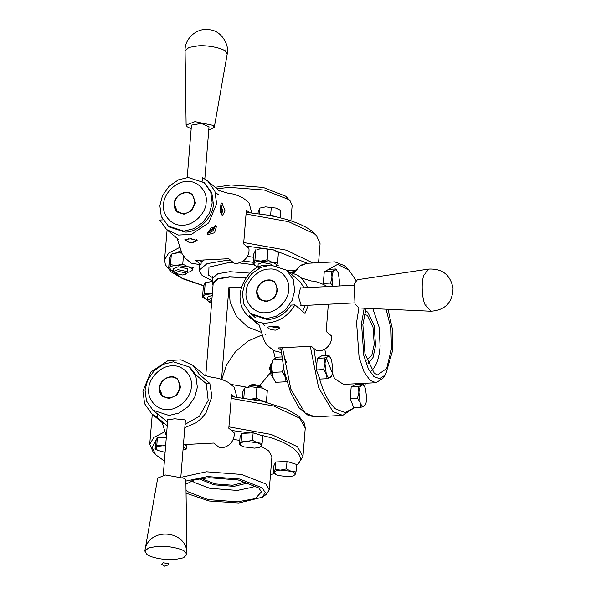 <?xml version="1.0" encoding="UTF-8"?>
<svg xmlns="http://www.w3.org/2000/svg" width="596" height="596" viewBox="0 0 596 596"><rect width="100%" height="100%" fill="white"/><g stroke="black" fill="none" stroke-linecap="round" stroke-linejoin="round"><path stroke-width="0.89" d="M423.868 275.225C421.134 281.938 421.856 298.35 425.186 305.063L430.945 311.231C445.205 310.188 452.565 302.507 453.035 288.196C450.39 274.875 442.307 268.505 428.777 269.079L423.868 275.225M428.777 269.079L357.414 279.74L354.128 283.852L355.007 303.826L358.866 307.961L430.945 311.231M266.256 300.965C279.219 300.861 280.977 279.04 267.917 280.276C261.778 281.252 258.135 284.873 256.995 291.139C257.137 297.344 260.221 300.622 266.256 300.965M259.983 299.661C257.584 297.523 256.489 294.744 256.705 291.317C256.98 282.511 268.796 276.432 274.801 282.102L278.019 290.334L274.287 298.194L266.516 301.777L259.983 299.661L256.764 291.429M286.765 270.234L293.254 279.554L294.692 290.49L292.062 300.459L285.499 309.845L276.157 316.275L266.375 318.651L250.298 313.451L243.809 304.124L242.371 293.187L245.001 283.219L251.557 273.832L260.906 267.403L270.688 265.026L286.765 270.234L299.885 281.491L304.049 287.786M305.07 305.428L302.679 311.492M308.341 305.264L305.033 313.459L294.975 304.869L291.265 305.063C285.335 313.906 277.423 318.763 267.53 319.635L251.452 314.427L250.298 313.451M302.202 305.577L301.338 305.8L298.551 296.92L300.414 287.801L300.958 287.942M278.295 326.794L274.89 327.07L271.113 326.28M252.853 315.306L255.326 317.69M261.86 322.741L264.602 325.52M288.65 289.79C288.732 300.518 276.075 313.101 265.637 312.669C255.043 314.181 244.315 302.805 246.133 291.973C246.051 281.245 258.709 268.662 269.146 269.094C279.74 267.582 290.468 278.958 288.65 289.79M269.869 326.377L276 327.621L278.727 326.973M258.619 268.535L258.783 266.472L260.228 267.716M260.437 322.503L260.065 322.421M249.761 315.701C247.131 314.949 255.52 322.741 257.852 324.068L250.216 316.014M258.202 324.433L256.451 322.957M275.799 330.132C272.201 329.998 269.541 329.253 267.827 327.897L267.38 327.211L271.202 326.28L278.451 326.854L279.71 328.187L275.799 330.132M281.036 350.314L278.25 347.937L311.276 346.239L316.528 350.671C324.641 352.266 332.687 344.264 331.398 335.883L326.146 331.45L328.336 304.228M265.697 333.991L265.652 334.565M281.252 352.489L273.601 350.657L267.85 345.777C265.295 343.49 263.231 339.064 261.644 332.516L258.955 324.567M294.975 304.869C288.397 315.828 279.159 321.862 267.261 322.987C254.693 324.388 241.603 313.727 240.479 301.181C237.901 289.053 246.848 272.089 258.783 266.472M288.471 271.672L297.687 275.285L299.907 276.902L302.284 279.107L305.86 283.949L307.573 287.607M204.823 178.889L209.017 126.784L201.254 123.439L191.465 125.115L187.204 177.548M191.338 242.959C192.583 242.602 192.247 242.326 190.34 242.132C189.096 242.498 189.431 242.773 191.338 242.959L196.3 240.799L195.905 240.106L189.886 238.691M190.34 242.132L189.722 242.684L186.563 240.933L185.728 239.942L185.803 239.063M188.627 238.735L185.728 239.942M198.289 45.84C207.602 45.05 222.666 48.134 225.675 51.457L227.158 54.34C229.698 46.086 222.152 31.074 210.09 29.8C197.455 26.999 184.395 38.271 185.073 50.958L188.872 47.471L198.289 45.84M191.13 128.751L187.129 126.747L186.116 125.071L194.959 121.644L213.286 125.398L214.284 127.335L208.742 130.166M183.739 213.42C196.702 213.316 198.461 191.495 185.401 192.731C179.262 193.707 175.626 197.328 174.479 203.594C174.621 209.799 177.705 213.077 183.739 213.42M177.474 212.116C175.075 209.978 173.98 207.199 174.188 203.772C174.464 194.974 186.287 188.895 192.285 194.557L195.51 202.789L191.778 210.656L184 214.232L177.474 212.116L174.256 203.884M204.249 182.689L211.781 192.672L213.338 203.929C213.442 217.138 197.865 232.619 185.021 232.09L168.944 226.882L161.292 216.579L159.855 205.642L162.484 195.682L169.041 186.287L178.39 179.858L188.172 177.481L204.249 182.689L210.738 192.009L212.176 202.953L209.546 212.914L202.99 222.308L193.64 228.73L183.859 231.114L167.781 225.906M220.825 204.786L222.181 211.394L221.347 214.448M215.461 226.026L213.353 230.28L211.356 231.993L207.386 233.416M218.561 194.765L215.357 192.523M215.417 226.636L207.423 232.507M186.63 181.549C197.231 180.037 207.952 191.413 206.134 202.245C206.216 212.973 193.566 225.556 183.128 225.124C172.535 226.636 161.807 215.26 163.624 204.428C163.542 193.7 176.192 181.117 186.63 181.549M221.421 214.56L222.636 211.088L220.952 204.272M163.446 219.85L159.735 220.043L166.664 229.587L178.569 239.562M199.712 260.191L201.262 261.473L200.986 264.825L191.085 263.119L185.334 258.239L182.071 253.68L176.96 238.087M185.319 240.352L184.864 239.666L191.16 238.683L197.194 240.65L192.627 242.602M188.038 241.752L185.319 240.359M207.199 233.394L207.743 233.431L215.447 226.368L215.439 225.616M207.289 234.131L210.798 228.171L216.557 226.078L214.582 232.745L207.676 234.675L207.289 234.131L207.676 234.675M225.094 210.962L222.599 215.23L221.749 214.918C220.58 213.39 220.17 210.775 220.513 207.088L220.907 204.458L221.973 202.878L225.094 210.962M248.882 248.338L243.63 243.913L246.357 210.06L249.426 212.63M218.605 190.415L228.879 193.469C232.216 193.432 237.014 194.974 243.272 198.095L249.046 202.945L251.743 212.861M200.986 264.825L195.741 260.392L228.767 258.694L234.019 263.127C242.132 264.728 250.178 256.72 248.89 248.338M202.126 181.378L202.431 177.578L207.691 180.968L214.873 191.137L216.609 203.757L208.734 222.83L191.532 234.303L178.495 235.062L166.664 229.587M161.494 564.256L164.794 566.2L168.199 564.889L168.459 563.704L163.267 562.78L161.494 564.256M185.877 480.354L184.44 478.35L165.576 474.982L157.709 478.089L144.835 551.077L146.959 554.459C150.706 557.752 166.202 560.523 175.142 559.488L183.546 557.789L186.921 554.466L184.767 551.464C181.02 548.171 165.524 545.4 156.584 546.435L148.523 548L144.835 551.077C147.793 526.283 188.053 529.71 186.921 554.466L185.877 480.354M168.906 397.763C181.877 397.666 183.628 375.845 170.575 377.082C164.436 378.05 160.793 381.671 159.646 387.944C159.788 394.15 162.872 397.42 168.906 397.763M162.641 396.459C160.242 394.328 159.147 391.55 159.356 388.115C159.631 379.317 171.454 373.238 177.452 378.907L180.677 387.139L176.945 394.999L169.175 398.575L162.641 396.459L159.423 388.234M189.416 367.039L195.905 376.359L197.343 387.296L194.713 397.264L188.157 406.651L178.807 413.08L169.026 415.457L152.948 410.249L146.46 400.929L145.022 389.993L147.652 380.024L154.215 370.637L163.557 364.208L173.339 361.832L189.416 367.039L190.578 368.015L196.077 375.048L206.253 383.638L208.175 400.37L199.496 416.217L185.073 424.352M167.573 422.102L152.948 410.249M167.677 420.195L167.536 419.8L174.814 418.787L184.872 419.875L185.259 422.013M168.296 409.467C157.702 410.987 146.974 399.603 148.791 388.778C148.709 378.05 161.36 365.467 171.797 365.899C182.398 364.38 193.119 375.763 191.301 386.588C191.383 397.316 178.733 409.906 168.296 409.467M206.253 383.638L209.844 383.452L211.908 396.698L205.911 413.117L201.523 418.37L196.27 422.706L184.805 427.69M196.077 375.048L199.787 374.862L209.844 383.452M184.879 444.534L186.429 445.823L186.161 449.175L183.061 449.339M186.161 449.175L183.27 446.769M183.441 444.609L213.934 443.044L219.186 447.469C227.3 449.071 235.345 441.07 234.057 432.689L228.804 428.256L231.524 394.403L234.422 396.832M203.772 374.757C204.711 375.48 208.131 376.501 214.046 377.812C217.384 377.775 222.181 379.317 228.439 382.446L234.213 387.288L236.917 397.085M167.275 425.782L157.091 417.319L151.831 413.929L144.649 403.76L142.913 391.14L150.788 372.068L167.99 360.602L181.028 359.835L192.858 365.318L199.787 374.862M157.091 417.319L157.396 413.52M310.255 346.291L318.644 387.758L332.859 411.538L342.678 415.397L354.486 407.627M323.65 284.322L323.315 283.443L324.246 271.828L327.45 270.025L337.627 264.378L349.018 270.189L344.592 265.734L334.773 261.868L306.977 263.298L300.108 265.943L293.739 273.214M354.329 407.634L345.144 412.618L335.518 408.893C328.731 402.941 323.181 392.175 318.875 376.59L316.349 369.945L316.603 366.853L313.921 348.496M349.018 270.189L356.013 280.485M365.437 383.265L364.566 386.633M323.315 283.443L330.609 283.063L331.957 277.215L331.547 271.456L334.624 270.167C333.201 271.12 332.315 273.467 331.957 277.215L332.799 286.303M324.246 271.828L331.547 271.456M332.665 286.311L330.609 283.063M339.564 285.961L339.832 283.86L338.305 272.864M334.624 270.167L335.95 268.975L338.565 273.49C337.396 270.606 336.077 269.496 334.624 270.167M327.45 270.025L328.649 269.347L335.95 268.975M316.603 366.853L317.288 358.338L321.691 355.857L328.992 355.477L331.339 359.358M327.122 378.698L326.265 374.087C327.435 376.977 328.746 378.087 330.199 377.417L332.121 374.43L331.525 376.218L330.199 377.417L327.122 378.698L319.821 379.078L318.875 376.59M361.005 407.292L360.148 402.68C361.318 405.571 362.629 406.681 364.082 406.01L366.004 403.023L365.408 404.811L364.082 406.01L361.005 407.292L353.704 407.671L350.232 398.538L351.171 386.931L355.574 384.45L362.875 384.07L365.229 387.966M358.911 307.961L356.572 322.436L359.09 357.466L364.096 372.046L370.131 380.412L375.994 382.721L343.542 384.39L334.587 378.683L326.399 358.107M325.885 355.641L324.827 349.226M375.994 382.721L382.803 378.408L385.56 374.787L379.704 378.713L373.938 376.627L368.395 368.954L363.806 355.574L361.496 323.442L364.193 308.199M388.003 309.279L392.459 329.305L392.809 349.867L385.56 374.787M386.074 309.197L390.924 328.284L391.445 348.72L386.677 368.484L377.544 374.936L374.214 373.148L364.968 353.935L362.86 324.596L366.115 308.288M283.711 368.73L285.164 376.784L285.991 378.549M286.825 381.514L286.095 381.775L285.164 376.784L282.333 371.889L283.502 367.665M281.781 356.944L277.751 357.153L274.421 358.546L272.983 359.842L271.523 366.182L271.97 372.418L272.901 377.41L275.732 382.312L286.095 381.775M271.97 372.418L282.333 371.889M272.983 359.842L282.117 359.373M273.191 378.117L271.523 366.182L272.64 360.856M283.182 352.102L284.396 356.81M285.313 359.455L286.587 362.316M205.762 375.622L213.197 283.197L218.188 278.973L229.773 277.013L246.178 277.878M213.025 285.313L212.318 283.13L217.473 278.764L229.445 276.738L246.357 277.624M212.489 280.969L202.141 275.568L199.168 270.264L206.991 263.648L225.139 260.579L230.786 260.43M243.429 261.018L253.181 262.307M201.21 262.091L204.272 259.953M247.437 256.377L253.591 257.278M276.998 264.87L278.481 265.868M181.795 253.114L177.556 252.838L171.261 254.149L175.753 252.995L181.691 252.883M212.459 281.409L205.143 282.742L212.459 281.401M256.898 249.359L263.901 248.458L273.296 249.821L261.957 248.495L256.898 249.359M170.493 264.751L176.55 265.406L182.763 264.117L187.889 266.732L193.164 267.403L192.15 270.338C192.612 269.042 191.189 267.842 187.889 266.732L176.55 265.406C172.594 265.667 170.24 266.419 169.48 267.686L170.493 264.751L171.343 254.127L169.473 258.046L168.623 268.669L169.48 267.686L171.171 270.219L173.548 271.217M192.15 270.338L190.139 271.746L192.15 270.338M187.636 272.357L190.139 271.746M173.533 271.344L173.771 268.446L178.189 266.792L187.353 268.677L187.859 269.578L187.628 272.484L187.122 271.575L177.958 269.697L173.533 271.344L175.045 273.333L178.353 271.411L185.766 272.931L185.818 274.197L182.6 274.994L175.045 273.333M170.963 270.1L168.623 268.669M182.763 264.117L183.419 255.96M212.332 293.962L210.433 293.999C206.484 294.26 204.123 295.013 203.363 296.279L204.376 293.344L205.225 282.72L203.355 286.639L202.506 297.262L203.363 296.279L205.054 298.812L207.43 299.81M211.982 298.283L207.415 299.944L207.654 297.039L212.221 295.378M207.415 299.944L208.928 301.926L211.848 300.026M211.595 303.133L208.928 301.926M204.845 298.693L202.506 297.262M204.376 293.344L212.347 293.806M254.887 260.407L260.951 261.063L267.164 259.774L272.283 262.389L277.565 263.06L276.551 265.995C277.006 264.691 275.59 263.492 272.283 262.389L260.951 261.063C256.995 261.316 254.641 262.076 253.874 263.335L254.887 260.407L255.744 249.784L253.874 253.702L253.024 264.326L253.874 263.335L255.572 265.876L257.949 266.874M277.565 263.06L278.421 252.436L273.296 249.821L307.357 263.283M276.41 251.184L275.933 250.923M257.934 267.001L258.172 264.095L262.59 262.449L271.754 264.326L272.238 264.996M266.591 265.563L262.352 265.354L257.941 266.933M260.057 267.567L261.346 267.217M255.364 265.756L253.024 264.326M267.164 259.774L268.014 249.15M246.036 214.038L288.598 221.675L314.584 233.9L316.573 235.77L320.082 243.727L318.555 262.702M179.769 247.385L168.698 253.054L164.548 259.886L167.103 229.952M316.573 235.77L312.334 231.509C305.331 225.78 293.761 220.997 277.639 217.167L267.626 215.119L246.17 212.332M222.166 211.565L220.535 211.602M277.639 217.167L270.651 214.962L267.626 215.119M280.254 217.994L280.85 210.515L276.127 208.101L265.66 206.872L276.127 208.101L278.69 209.189M270.651 214.962L271.247 207.482M265.66 206.872L259.849 208.086L265.66 206.872M259.461 213.815L259.923 208.064L258.195 211.677L258.038 213.621M296.547 465.141L298.224 463.859L302.954 456.566L297.464 446.739L271.478 434.506L228.916 426.87M164.936 431.728L153.865 437.397L149.715 444.236L153.224 452.193L155.541 454.644L152.144 447.209L157.389 437.755L166.306 437.3M164.392 461.043L155.541 454.644M231.427 430.446L250.096 432.979L253.121 432.83L260.109 435.035C290.766 441.36 309.13 456.856 296.137 465.439M274.406 473.79L270.495 474.476M241.186 440.891L246.781 441.502L252.518 440.31L257.248 442.724L246.781 441.502C243.138 441.733 240.963 442.433 240.255 443.595L241.186 440.891L241.79 433.411L250.096 432.979M253.121 432.83L252.518 440.31M241.79 433.411L240.069 437.024L239.465 444.504L240.255 443.595L241.82 445.942L244.196 446.918L254.656 448.147L259.327 447.35L261.182 446.046L259.327 447.35M241.626 445.83L239.465 444.504M257.248 442.724L262.121 443.342L261.182 446.046C261.607 444.847 260.296 443.744 257.248 442.724M260.109 435.035L262.724 435.862L262.121 443.342M157.225 450.174L155.064 448.855L156.137 440.384M275.508 474.423L273.348 473.097L273.951 465.618L275.672 462.004L287.004 461.423L296.607 464.455L296.003 471.935L295.065 474.639L293.21 475.943L295.065 474.639C295.489 473.44 294.178 472.337 291.131 471.317L296.003 471.935M233.155 439.408L239.793 440.37M261.063 446.277L268.647 450.725L271.932 456.596L269.258 489.86L265.972 483.989L241.455 474.446L206.395 471.779L182.041 477.105M185.892 481.061L207.512 476.569L239.674 479.02L262.166 487.774L265.175 492.467L262.583 497.161L266.427 494.226L269.258 489.86M262.583 497.161L238.825 502.994L209.054 501.005L186.064 493.183M185.937 484.205L194.698 479.75L208.876 477.716L238.236 479.959L258.776 487.945L261.465 491.834L255.259 498.628L237.461 501.839L208.101 499.604L187.561 491.611L186.019 490.039M251.698 399.134L256.042 398.039L261.16 400.654L266.442 401.317L267.299 390.7L262.173 388.078L250.834 386.752L244.621 388.041L242.751 391.959L242.289 397.718M264.952 389.262L262.173 388.078L250.834 386.752L244.539 388.063L243.824 397.919M256.891 387.415L256.042 398.039M266.442 401.317L266.189 402.173M263.797 401.749L261.16 400.654L252.689 399.305M248.279 387.013L248.726 386.215L252.711 385.232L261.875 387.117L262.374 388.145M262.061 387.288L260.728 385.895L253.315 384.375L250.096 385.165L248.726 386.215M248.763 482.797L233.96 486.358L213.733 484.816L199.019 478.797M245.865 481.859L232.649 485.248L215.119 483.915L202.856 479.147L202.037 478.327M216.728 188.805L229.274 187.382L264.333 190.049L288.851 199.593L290.043 200.71L285.626 196.173L263.134 187.42L230.972 184.969L214.962 187.323M290.043 200.71L292.137 205.464L290.9 220.855M157.389 437.755L156.793 445.234L162.38 445.845L165.658 445.368M155.064 448.855L156.793 445.234M165.614 445.853L162.38 445.845C158.737 446.076 156.562 446.777 155.854 447.946L157.418 450.285L165.092 452.327M287.004 461.423L286.4 468.903L291.131 471.317L280.664 470.095L286.4 468.903M275.069 469.484L280.664 470.095C277.021 470.326 274.845 471.026 274.138 472.188L275.069 469.484L275.672 462.004M273.348 473.097L274.138 472.188L275.702 474.535L278.079 475.511L288.538 476.74L293.21 475.943M185.818 274.197L187.628 272.484M364.372 314.315L367.456 315.455L372.977 326.928L374.236 344.443L371.762 355.477L366.734 360.193M365.274 310.844L367.725 312.11L374.094 325.349L375.555 345.553L373.036 357.488L367.985 363.553M291.437 272.394L294.215 271.046M287.108 270.524L294.968 270.115M294.074 271.225L292.413 272.715M317.288 358.338L324.582 357.958L327.666 356.676L328.992 355.477M316.349 369.945L323.65 369.572L324.991 363.724L324.582 357.958M332.121 374.43L332.873 370.369L331.6 359.999C330.43 357.108 329.119 356.006 327.666 356.676C326.243 357.622 325.349 359.977 324.991 363.724L326.265 374.087L323.65 369.572M272.685 376.821L270.331 367.71L271.985 363.098M271.553 363.53L270.569 364.819L269.586 368.201L271.106 375.249L272.216 376.434M351.171 386.931L358.472 386.551L361.548 385.269L362.875 384.07M350.232 398.538L357.533 398.165L358.874 392.317L358.472 386.551M366.004 403.023L366.756 398.962L365.482 388.592C364.312 385.701 363.001 384.599 361.548 385.269C360.126 386.215 359.239 388.57 358.874 392.317L360.148 402.68L357.533 398.165M426.922 305.033L425.186 305.063M276 327.621L276.373 327.092M225.899 49.647L225.675 51.457M222.636 211.088L222.181 211.394M342.678 415.397L314.882 416.827L305.063 412.968L290.848 389.188L282.459 347.721M275.263 358.121L273.303 350.426M273.497 326.221L273.244 327.42M261.629 332.479L247.571 326.906L236.388 316.163L230.086 301.993L228.961 287.071L241.581 287.443M230.898 384.39L247.042 387.251M228.961 287.071L221.541 379.324M212.31 276.164L212.72 278.101L217.883 273.735L229.847 271.709L250.015 273.154M233.468 262.672L227.761 262.791L208.965 267.112L208.682 275.233L212.735 277.803M253.583 264.699L238.825 262.843M203.661 285.633L182.532 278.369L169.406 269.191M168.661 268.17L169.733 257.174M246.26 246.103L263.901 248.458M175.753 252.995L180.856 250.827M312.982 262.992L286.303 250.164L243.742 242.527M262.27 334.87L248.167 341.009L235.562 351.543L226.45 365.065L221.772 379.391M149.715 444.236L152.278 414.295M231.203 398.381L273.765 406.018L299.758 418.243L305.249 428.07L304.4 423.13L298.834 416.202L286.996 409.154L262.188 401.212L231.352 396.556M353.733 285.231L299.967 287.995M354.642 302.88L300.54 305.659M299.907 276.902L302.075 278.6M327.04 286.601L325.781 285.64C319.53 282.519 314.733 280.969 311.395 281.014L301.122 277.959M196.3 240.799L196.397 239.525M185.073 50.958L186.116 125.071M214.284 127.335L227.158 54.34M219.566 191.063L207.691 180.968M180.864 476.673L185.378 420.53M163.252 475.258L167.737 419.51M192.858 365.318L204.748 375.413M162.127 422.43L166.396 436.16M151.831 413.929L163.744 423.905M280.813 347.803L284.121 370.719L290.49 392.183L299.147 407.85L308.303 415.531L314.882 416.827M292.882 272.879L300.608 265.25L306.977 263.298M212.72 278.101L212.318 283.13M199.578 265.235L199.168 270.264M170.635 269.921L171.171 270.219M204.517 298.514L205.054 298.812M255.036 265.578L255.572 265.876M164.548 259.886L165.405 264.833L170.963 271.761L182.801 278.801L203.609 285.789M278.496 209.084L278.995 209.36M270.048 373.133L259.923 385.403M152.01 415.74L152.241 414.272M302.954 456.566L305.249 428.07M241.32 445.666L241.82 445.942M264.743 389.143L265.287 389.441M255.49 485.733L252.95 487.133L237.32 490.433L209.799 488.318L194.192 482.402L191.912 480.622M156.919 450.01L157.418 450.285M275.203 474.26L275.702 474.535M370.719 371.263L373.297 368.82L375.592 365.296C378.11 360.237 379.615 353.838 380.092 346.097L379.16 327.256L372.828 308.594"/></g></svg>
